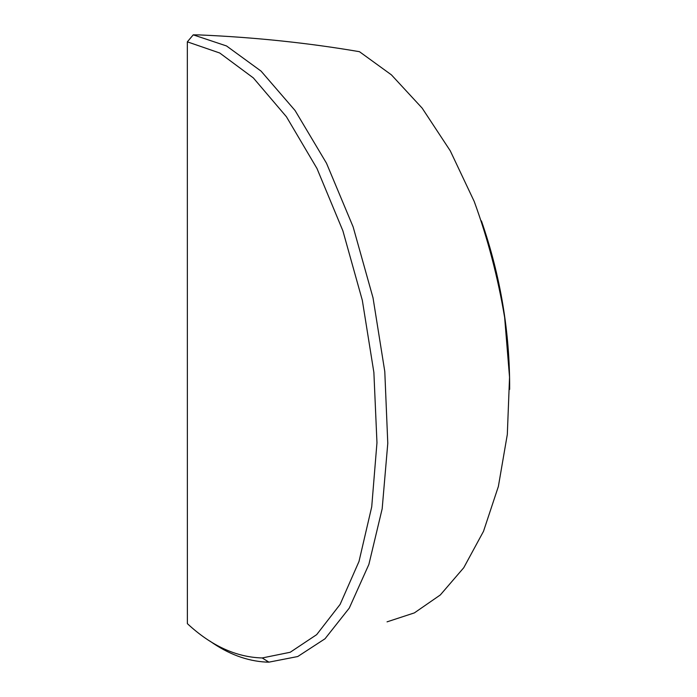 <?xml version="1.0" encoding="UTF-8"?>
<svg xmlns="http://www.w3.org/2000/svg" width="697" height="697" viewBox="0 0 697 697"><rect width="100%" height="100%" fill="white"/><g stroke="black" fill="none" stroke-linecap="round" stroke-linejoin="round"><path stroke-width="1.05" d="M187.336 41.837L187.38 623.658C211.235 645.805 236.178 657.236 262.203 657.959L290.213 652.261L316.665 634.653L340.119 604.386L358.999 561.451L371.719 506.841L376.964 442.726L373.88 372.459L362.318 300.294L342.898 230.846L316.978 168.491L286.432 116.756L253.351 77.925L219.738 53.007L187.336 41.837L193.243 34.85L226.516 45.95L261.061 71.111L295.084 110.527L326.492 163.22L353.118 226.847L373.017 297.785L384.788 371.536L387.785 443.318L382.174 508.766L368.879 564.422L349.275 608.089L325.02 638.774L297.741 656.53L268.929 662.15L266.167 662.098C246.938 661.052 228.189 654.056 209.936 641.109M387.044 621.855L414.384 612.89L440.321 594.95L463.749 567.733L483.5 531.332L498.372 486.462L507.32 434.44L509.542 377.251L504.637 317.44C497.867 277.136 487.726 238.47 474.204 201.433L450.262 150.813L422.164 108.131L391.4 74.849L359.46 51.691C307.969 42.883 254.51 37.289 199.107 34.911L193.243 34.85M481.435 220.914C500.472 275.829 509.882 331.99 509.664 389.388M267.857 661.479L266.167 662.098M262.203 657.959L268.929 662.15"/></g></svg>
